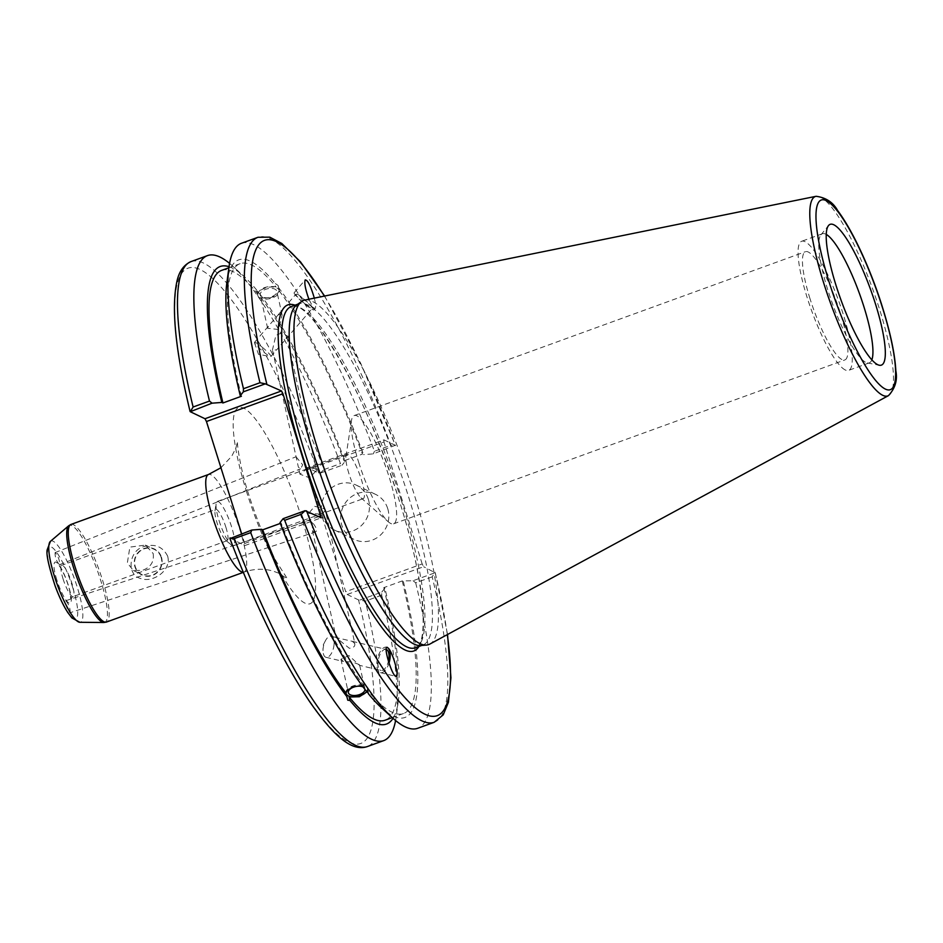 <?xml version="1.0" encoding="UTF-8"?>
<svg xmlns="http://www.w3.org/2000/svg" width="943" height="943" viewBox="0 0 943 943"><rect width="100%" height="100%" fill="white"/><g stroke="black" fill="none" stroke-linecap="round" stroke-linejoin="round"><path stroke-width="0.71" stroke-dasharray="4.71 3.54" d="M312.298 522.823C303.646 513.499 323.131 531.157 313.96 532.477L312.451 530.65L312.298 522.823L310.188 520.453L308.632 513.405L314.679 506.308L324.757 508.807L325.217 509.727L354.863 643.55L352.293 641.323L336.132 637.586L349.334 648.277C354.038 647.853 355.711 645.92 354.356 642.489M70.147 612.856C70.336 608.27 68.874 604.227 65.762 600.726C65.385 604.534 66.753 608.565 69.853 612.82L313.96 532.477M296.114 456.907L302.691 464.781L300.617 468.824L298.377 467.127L272.444 349.994L276.594 349.9L286.177 338.773L286.424 335.743C283.678 332.82 280.142 332.785 275.827 335.637L272.444 349.994M55.413 552.622L55.095 552.586C54.953 557.266 56.427 561.309 59.503 564.704C59.857 560.861 58.49 556.83 55.413 552.622M153.179 553.529C154.298 561.78 150.68 567.403 142.346 570.374L133.317 570.468L127.352 562.912L129.875 547.105L145.422 545.113L153.179 553.529M161.1 557.313A14.051 13.438 -64.5 0 0 154.239 549.333A14.051 13.438 -64.5 0 0 136.063 556.217A14.051 13.438 -64.5 0 0 142.134 574.688A14.051 13.438 -64.5 0 0 157.009 572.271A14.051 13.438 -64.5 0 0 161.1 557.313M161.442 557.195A14.416 13.791 115.5 0 1 145.222 576.079A14.416 13.791 115.5 0 1 137.914 552.751A14.416 13.791 115.5 0 1 161.442 557.195M167.642 556.099C162.644 546.575 154.735 543.392 143.902 546.575C129.073 550.299 125.938 574.641 140.672 578.507C152.742 583.222 171.779 570.468 167.642 556.099M225.86 527.137A16.644 3.489 -110 0 1 227.145 540.681A16.644 3.489 -110 0 1 225.601 540.08A16.644 3.489 -110 0 1 217.079 522.941A16.644 3.489 -110 0 1 214.992 510.847A16.644 3.489 -110 0 1 215.782 509.397A16.644 3.489 -110 0 1 225.86 527.137M191.158 261.541A258.017 54.081 -110 0 1 324.097 469.543L320.207 473.162L318.769 473.056L307.394 467.634L383.895 439.851L383.966 441.972L307.477 469.744L307.394 467.634M307.477 469.744L345.692 591.709L422.181 563.926L423.643 566.708L347.154 594.491L345.692 591.709M347.154 594.491L358.529 599.913L365.33 601.127A258.017 54.081 -110 0 1 367.298 746.585M229.998 537.97L244.756 545.596L321.245 517.813M318.699 516.599L244.673 543.474L244.756 545.596M244.673 543.474L241.62 533.738M219.082 520.677A23.599 4.951 70 0 0 231.165 544.971A23.599 4.951 70 0 0 233.357 545.82A23.599 4.951 70 0 0 229.951 521.962A23.599 4.951 70 0 0 217.255 501.476A23.599 4.951 70 0 0 216.124 503.527A23.599 4.951 70 0 0 219.082 520.677M348.91 473.527A23.599 4.951 -110 0 1 345.951 456.388A23.599 4.951 -110 0 1 347.083 454.326A23.599 4.951 -110 0 1 359.778 474.812A23.599 4.951 -110 0 1 363.185 498.682A23.599 4.951 -110 0 1 360.992 497.821A23.599 4.951 -110 0 1 348.91 473.527M324.757 508.807C325.995 510.811 324.286 512.556 319.606 514.053L308.632 513.405M316.035 469.425C313.866 467.752 310.377 467.905 305.556 469.862L299.945 474.176L309.445 477.795L316.53 470.498L316.035 469.425M358.717 462.424A57.594 12.07 70 0 0 388.221 521.727A57.594 12.07 70 0 0 393.573 523.825A57.594 12.07 70 0 0 385.251 465.559A57.594 12.07 70 0 0 354.25 415.545A57.594 12.07 70 0 0 351.491 420.578A57.594 12.07 70 0 0 358.717 462.424M809.966 298.554A57.594 12.07 -110 0 1 805.511 251.675A57.594 12.07 -110 0 1 836.512 301.689A57.594 12.07 -110 0 1 844.822 359.955A57.594 12.07 -110 0 1 809.966 298.554M359.248 664.579L352.376 661.974L343.488 661.491L340.93 659.263L348.898 655.538L359.495 665.322L380.984 670.461A10.833 5.08 103.5 0 0 388.41 661.279M364.976 689.451A8.499 4.409 167.5 0 0 364.929 689.003A8.499 4.409 167.5 0 0 364.434 688.013A8.499 4.409 167.5 0 0 363.09 686.975M362.171 685.738L364.469 686.351L365.224 689.757M368.253 693.176L367.617 690.311L367.098 691.785M366.709 691.349A11.01 5.705 167.5 0 0 367.381 688.461A11.01 5.705 167.5 0 0 355.393 685.266A11.01 5.705 167.5 0 0 345.881 693.223A11.01 5.705 167.5 0 0 346.258 694.166M333.669 647.263A10.833 5.08 103.5 0 0 331.087 636.242A10.833 5.08 103.5 0 0 325.37 640.816A10.833 5.08 103.5 0 0 323.013 650.658A10.833 5.08 103.5 0 0 326.042 657.318A10.833 5.08 103.5 0 0 333.669 647.263M386.182 649.421A10.833 5.08 103.5 0 0 386.029 649.385A10.833 5.08 103.5 0 0 378.556 658.733A10.833 5.08 103.5 0 0 380.984 670.461M387.019 647.322A13.108 6.153 103.5 0 0 386.547 647.169A13.108 6.153 103.5 0 0 377.518 658.485A13.108 6.153 103.5 0 0 380.453 672.665A13.108 6.153 103.5 0 0 388.988 663.141M359.967 600.019L381.797 592.086L381.703 595.174A258.017 54.081 -110 0 1 396.237 716.456A258.017 54.081 -110 0 1 395.589 720.523M381.797 592.086L384.897 588.173A243.388 51.016 -110 0 1 398.3 701.25A243.388 51.016 -110 0 1 393.042 718.33M364.469 686.351A239.31 50.156 -110 0 1 281.144 523.129L280.342 523.412M280.024 522.587L281.144 523.129M281.533 313.654L282.098 315.009L278.609 329.484L267.647 328.317L268.366 326.231L277.949 315.103L281.533 313.654M276.346 290.22A8.499 4.409 167.5 0 0 266.563 289.018A8.499 4.409 167.5 0 0 260.244 294.9A8.499 4.409 167.5 0 0 269.486 297.363A8.499 4.409 167.5 0 0 276.829 291.222A8.499 4.409 167.5 0 0 276.346 290.22M257.156 291.045L259.938 294.145L260.692 297.552C269.851 299.261 276.004 297.021 279.152 290.845L278.138 285.493L275.25 283.489L276.004 286.896C266.94 285.611 260.787 287.851 257.545 293.591L256.791 290.185A243.388 51.016 -110 0 0 244.025 276.429L232.697 266.079A258.017 54.081 -110 0 1 340.47 463.602L342.038 465.229L320.207 473.162M258.417 296.739A11.01 5.705 -12.5 0 1 257.793 295.442A11.01 5.705 -12.5 0 1 267.305 287.485A11.01 5.705 -12.5 0 1 279.281 290.68A11.01 5.705 -12.5 0 1 271.089 298.294A11.01 5.705 -12.5 0 1 258.417 296.739M259.938 294.145A243.388 51.016 -110 0 1 345.15 461.316L342.038 465.229M229.573 263.38A258.017 54.081 -110 0 1 232.697 266.079M229.031 266.704A243.388 51.016 -110 0 1 244.025 276.429M260.692 297.552A239.31 50.156 -110 0 1 344.018 460.785L345.15 461.316M279.152 290.845A239.31 50.156 -110 0 1 362.477 454.078L344.018 460.785M278.397 287.438A243.388 51.016 -110 0 1 363.597 454.62L362.477 454.078M262.248 347.26A10.833 1.367 40.7 0 1 270.936 356.501A10.833 1.367 40.7 0 1 270.558 356.56A10.833 1.367 40.7 0 1 261.824 350.466A10.833 1.367 40.7 0 1 254.492 342.745A10.833 1.367 40.7 0 1 254.504 342.368A10.833 1.367 40.7 0 1 262.248 347.26M303.622 299.143A10.833 1.367 -139.3 0 0 295.866 294.251A10.833 1.367 -139.3 0 0 303.198 302.349A10.833 1.367 -139.3 0 0 312.31 308.385A10.833 1.367 -139.3 0 0 303.622 299.143M312.982 307.772A13.108 1.65 40.7 0 1 314.031 309.858A13.108 1.65 40.7 0 1 303.009 302.562A13.108 1.65 40.7 0 1 294.145 292.766A13.108 1.65 40.7 0 1 302.267 297.67A13.108 1.65 40.7 0 1 312.982 307.772M314.314 298.129C315.693 303.776 315.976 307.253 315.174 308.526L313.147 307.571L308.903 299.226M384.897 588.173L383.777 587.642L402.237 580.935L413.093 580.723L435.065 572.743L423.643 566.708M422.181 563.926L383.966 441.972M383.895 439.851L395.258 445.285L395.306 445.886L390.956 445.273A258.017 54.081 70 0 0 258.017 237.271M296.892 304.837A181.539 38.05 -110 0 1 298.837 303.811A181.539 38.05 -110 0 1 396.567 461.457A181.539 38.05 -110 0 1 422.77 645.071A181.539 38.05 -110 0 1 420.613 645.542M434.145 722.303A258.017 54.081 70 0 0 432.189 576.845L435.018 572.142A252.771 52.985 -110 0 1 447.312 634.615M432.189 576.845L415.686 582.833L413.093 580.723M415.686 582.833A258.017 54.081 -110 0 1 417.643 728.302M324.38 296.078A252.771 52.985 -110 0 1 395.258 445.285L373.334 453.866L363.597 454.62M304.86 300.051A183.107 38.38 -110 0 1 402.272 459.382A183.107 38.38 -110 0 1 429.796 644.104M381.703 595.174L365.33 601.127M241.502 243.259A258.017 54.081 -110 0 1 374.454 451.261L390.956 445.273M324.097 469.543L340.47 463.602M373.334 453.866L374.454 451.261M368.336 499.283A24.966 23.881 115.5 0 1 361.051 525.864A24.966 23.881 115.5 0 1 334.635 530.155A24.966 23.881 115.5 0 1 323.85 497.326A24.966 23.881 115.5 0 1 356.148 485.079A24.966 23.881 115.5 0 1 368.336 499.283M387.703 508.536A24.966 23.881 -64.5 0 0 375.514 494.332A24.966 23.881 -64.5 0 0 343.217 506.58A24.966 23.881 -64.5 0 0 354.002 539.396A24.966 23.881 -64.5 0 0 380.418 535.105A24.966 23.881 -64.5 0 0 387.703 508.536M226.874 282.652A243.388 51.016 -110 0 1 275.25 283.489M403.356 581.477A243.388 51.016 -110 0 1 381.149 707.486M241.384 396.272A239.31 50.156 -110 0 1 240.123 263.675A239.31 50.156 -110 0 1 276.004 286.896M402.237 580.935A239.31 50.156 -110 0 1 403.498 713.533A239.31 50.156 -110 0 1 367.617 690.311M221.676 270.37A239.31 50.156 -110 0 1 257.545 293.591M383.777 587.642A239.31 50.156 -110 0 1 385.039 720.24M871.839 359.861A68.686 14.393 -110 0 1 869.293 362.855A68.686 14.393 -110 0 1 867.442 362.972A68.686 14.393 -110 0 1 865.957 362.466A68.686 14.393 -110 0 1 831.325 300.44A68.686 14.393 -110 0 1 820.917 234.842A68.686 14.393 -110 0 1 822.414 233.746A68.686 14.393 -110 0 1 826.28 234.418M845.27 369.974A68.686 14.393 -110 0 1 809.247 303.929A68.686 14.393 -110 0 1 801.727 241.255A68.686 14.393 -110 0 1 838.692 300.9A68.686 14.393 -110 0 1 848.606 370.375A68.686 14.393 -110 0 1 845.27 369.974M56.851 579.969A21.889 4.585 -110 0 1 59.963 566.389A21.889 4.585 -110 0 1 71.067 601.811A21.889 4.585 -110 0 1 56.851 579.969M63.051 578.872A16.644 3.489 70 0 0 73.13 596.613A16.644 3.489 70 0 0 71.845 583.069A16.644 3.489 70 0 0 61.766 565.328A16.644 3.489 70 0 0 63.051 578.872M72.729 587.536A38.274 8.027 70 0 0 47.881 549.345A38.274 8.027 70 0 0 67.283 611.276A38.274 8.027 70 0 0 72.729 587.536M50.439 541.329A43.201 9.053 -110 0 1 77.196 587.006A43.201 9.053 -110 0 1 79.837 622.286M103.836 622.51A51.617 10.821 70 0 0 100.689 580.346A51.617 10.821 70 0 0 68.709 525.77M70.984 524.438A51.936 10.892 -110 0 1 102.422 579.792A51.936 10.892 -110 0 1 106.441 622.062M243.235 572.271A51.936 10.892 70 0 0 243.942 572.13A51.936 10.892 70 0 0 236.457 519.593A51.936 10.892 70 0 0 208.497 474.494M246.866 492.67A104.367 21.878 -110 0 1 261.718 427.957A104.367 21.878 -110 0 1 314.632 596.825A104.367 21.878 -110 0 1 246.866 492.67M318.769 473.056A252.771 52.985 70 0 0 200.399 269.674A252.771 52.985 70 0 0 190.286 411.714M230.045 538.571A252.771 52.985 70 0 0 348.403 741.964A252.771 52.985 70 0 0 358.529 599.913M401.211 500.026A181.539 38.05 -110 0 1 415.274 647.794C429.478 645.059 424.574 578.637 399.396 501.146C368.583 397.71 308.479 295.454 291.34 306.534A181.539 38.05 -110 0 1 401.211 500.026M418.963 646.45A184.156 38.604 70 0 0 399.49 501.24A184.156 38.604 70 0 0 295.041 305.19M888.483 395.624A106.076 22.231 70 0 0 879.63 309.563A106.076 22.231 70 0 0 816.108 196.297M65.762 600.726L310.259 520.265M59.503 564.704L300.617 468.824M55.095 552.586L296.196 456.707M133.317 570.468L142.134 574.688M145.422 545.113L154.239 549.333M227.145 540.681L73.13 596.613L70.772 598.888L69.629 590.33C64.678 571.505 57.464 563.23 58.501 565.093L61.766 565.328L215.782 509.397M220.945 467.74L231.754 456.212L235.95 447.878L237.53 441.43C236.74 442.833 240.335 469.484 248.716 494.486C256.991 520.383 266.268 542.85 276.547 561.898L287.438 578.861L278.68 573.179L273.494 571.234C264.111 568.346 254.256 568.641 243.942 572.13L243.282 572.377M225.601 540.08L231.165 544.971M214.992 510.847L216.124 503.527M233.357 545.82L363.185 498.682M217.255 501.476L347.083 454.326M360.992 497.821L388.221 521.727M345.951 456.388L351.491 420.578M393.573 523.825L844.822 359.955M354.25 415.545L805.511 251.675M312.451 530.65L336.132 637.586M340.93 659.263L348.332 692.681M359.66 665.216L364.929 689.003M345.881 693.223L347.024 698.409M367.381 688.461L368.524 693.647M325.37 640.816L322.977 645.448L323.013 650.658M326.042 657.318L343.488 661.491M331.087 636.242L336.297 637.492M352.293 641.311L386.029 649.385M380.453 672.665L395.954 676.379M386.547 647.169L387.255 647.346M398.3 701.25L396.237 716.456M316.542 470.498L286.908 336.686M299.945 474.176L298.377 467.127M282.098 315.009L276.829 291.222M267.635 328.317L260.244 294.9M279.281 290.68L278.138 285.493M257.793 295.442L256.637 290.255M254.492 342.745L258.5 354.332L270.558 356.56M270.936 356.501L276.594 349.9M286.177 338.773L312.31 308.385M254.504 342.368L268.366 326.231M277.949 315.103L295.866 294.251M314.031 309.858L315.174 308.526M294.145 292.766L305.214 279.906M298.837 303.811L297.811 304.176M422.77 645.071L421.745 645.448M447.524 634.498L435.23 572.366M324.616 296.031L360.721 363.338L395.459 445.45M334.635 530.155L354.002 539.396M356.148 485.079L375.514 494.332M240.123 263.675L228.89 267.753M403.498 713.533L392.253 717.611M822.414 233.746L801.727 241.255M869.293 362.855L848.606 370.375M867.442 362.972L879.312 365.236M820.917 234.842L828.567 225.495"/><path stroke-width="1.41" d="M241.62 533.738L206.458 421.521L282.947 393.738L281.497 390.956L204.996 418.739L206.458 421.521M204.996 418.739L190.286 411.714L193.115 407.011A258.017 54.081 -110 0 1 191.158 261.541C183.826 264.759 179.076 271.407 176.907 281.497C171.143 308.102 175.528 351.433 190.085 411.49M363.09 686.975A8.499 4.409 167.5 0 0 353.377 687.235A8.499 4.409 167.5 0 0 348.332 692.681A8.499 4.409 167.5 0 0 357.161 695.239A8.499 4.409 167.5 0 0 364.976 689.451M367.098 691.785L359.342 696.747L349.158 697.018L349.912 700.425L347.767 700.201L346.01 693.058L346.93 690.806L352.941 686.693L362.171 685.738M282.947 393.738L321.245 517.813L305.096 510.693L283.124 518.674L280.024 522.587A243.388 51.016 -110 0 0 365.224 689.757L368.253 693.176M368.524 693.647L368.371 693.718A243.388 51.016 -110 0 0 381.149 707.486L392.477 717.823A258.017 54.081 -110 0 1 284.703 520.3L301.206 514.312A258.017 54.081 70 0 0 434.145 722.303L443.234 714.865L448.408 702.299L450.943 677.734L447.524 634.498M346.258 694.166A11.01 5.705 167.5 0 0 346.505 694.519A11.01 5.705 167.5 0 0 356.572 696.665A11.01 5.705 167.5 0 0 366.709 691.349M388.41 661.279A10.833 5.08 103.5 0 0 388.599 660.406A10.833 5.08 103.5 0 0 386.182 649.421M388.988 663.141A13.108 6.153 103.5 0 0 388.422 648.454A13.108 6.153 103.5 0 0 387.019 647.322M388.646 648.501C393.408 653.982 399.691 677.958 395.954 676.379C391.982 676.072 382.858 645.637 387.255 647.346L388.646 648.501M346.765 696.464A243.388 51.016 -110 0 1 261.565 529.294L251.828 530.037L230.045 538.571M395.589 720.523A258.017 54.081 -110 0 1 383.66 740.644A258.017 54.081 -110 0 1 250.72 532.642L251.828 530.037M393.042 718.33A243.388 51.016 -110 0 1 349.912 700.425M346.01 693.058A239.31 50.156 -110 0 1 262.684 529.825L261.565 529.294M280.342 523.412L262.684 529.825M190.286 411.714L212.069 403.18L209.487 401.07A258.017 54.081 -110 0 1 207.519 255.6A258.017 54.081 -110 0 1 229.573 263.38M212.069 403.18L221.817 402.437A243.388 51.016 -110 0 1 229.031 266.704M308.903 299.226C305.391 289.371 304.153 282.935 305.214 279.906C307.76 279.988 310.789 286.059 314.314 298.129M221.817 402.437L222.937 402.967L241.384 396.272L240.265 395.73L243.365 391.816L265.337 383.836L281.497 390.956M888.483 395.624L429.796 644.104A183.107 38.38 -110 0 1 426.519 645.059L420.613 645.542A181.539 38.05 -110 0 1 413.953 644.034A181.539 38.05 -110 0 1 320.42 474.388A181.539 38.05 -110 0 1 296.892 304.837L301.725 301.406A183.107 38.38 -110 0 1 304.86 300.051L816.108 196.297A106.076 22.231 70 0 0 826.539 291.729A106.076 22.231 70 0 0 882.695 395.294A106.076 22.231 70 0 0 888.483 395.624C895.202 388.327 897.653 380.064 895.85 370.835C894.919 354.155 890.487 333.079 882.565 307.595C872.558 274.92 854.547 233.039 837.655 210.584C833.129 202.344 825.938 197.582 816.108 196.297M209.487 401.07L193.115 407.011M229.856 538.406C255.801 606.42 282.417 660.866 309.705 701.733C335.614 738.829 352.788 751.512 367.298 746.585A258.017 54.081 -110 0 1 234.347 538.583L229.998 537.97M305.096 510.693L301.206 514.312M434.145 722.303L417.643 728.302A258.017 54.081 -110 0 1 392.477 717.823M283.124 518.674L284.703 520.3M324.616 296.031L300.569 261.965L281.792 243.471L269.757 237.153L258.017 237.271A258.017 54.081 70 0 0 259.973 382.728L265.337 383.836M259.973 382.728L243.471 388.728L243.365 391.816M877.697 364.682A74.91 15.701 -110 0 1 839.918 297.033A74.91 15.701 -110 0 1 828.567 225.495A74.91 15.701 -110 0 1 870.519 289.348A74.91 15.701 -110 0 1 879.312 365.236A74.91 15.701 -110 0 1 877.697 364.682M426.519 645.059A183.107 38.38 -110 0 1 419.812 643.539A183.107 38.38 -110 0 1 325.465 472.431A183.107 38.38 -110 0 1 301.725 301.406M321.174 515.703L318.699 516.599M234.347 538.583L250.72 532.642M243.471 388.728A258.017 54.081 -110 0 1 228.925 267.458A258.017 54.081 -110 0 1 241.502 243.259L258.017 237.271M240.265 395.73A243.388 51.016 -110 0 1 226.874 282.652L228.925 267.458M222.937 402.967A239.31 50.156 -110 0 1 221.676 270.37L228.89 267.753M392.253 717.611L385.039 720.24A239.31 50.156 -110 0 1 349.158 697.018M826.28 234.418A68.686 14.393 -110 0 1 859.379 293.391A68.686 14.393 -110 0 1 871.839 359.861M50.439 541.329L47.15 549.875C46.148 554.578 48.824 566.625 55.165 586.016C59.185 596.895 63.452 605.807 67.943 612.75L71.916 617.936L79.837 622.286A43.201 9.053 -110 0 1 54.399 576.126A43.201 9.053 -110 0 1 50.439 541.329L68.709 525.77A51.617 10.821 70 0 0 73.448 567.344A51.617 10.821 70 0 0 103.836 622.51L106.441 622.062A51.936 10.892 -110 0 1 75.016 566.708A51.936 10.892 -110 0 1 70.984 524.438L68.709 525.77M70.984 524.438L208.497 474.494A51.936 10.892 70 0 0 212.517 516.776A51.936 10.892 70 0 0 243.235 572.271M421.745 645.448L415.274 647.794A181.539 38.05 -110 0 1 406.457 646.757A181.539 38.05 -110 0 1 311.249 472.195A181.539 38.05 -110 0 1 291.34 306.534L297.811 304.176M295.041 305.19A184.156 38.604 70 0 0 314.62 491.209A184.156 38.604 70 0 0 418.963 646.45M447.312 634.615A252.771 52.985 -110 0 1 413.682 706.401A252.771 52.985 -110 0 1 306.534 510.8M266.786 383.942A252.771 52.985 -110 0 1 324.38 296.078M882.389 307.406A100.889 21.147 -110 0 1 868.031 369.974A100.889 21.147 -110 0 1 816.874 206.717A100.889 21.147 -110 0 1 882.389 307.406M79.837 622.286L103.836 622.51M243.282 572.377L106.441 622.062M208.497 474.494L220.945 467.74M383.66 740.644L367.298 746.585M207.519 255.6L191.158 261.541"/></g></svg>
